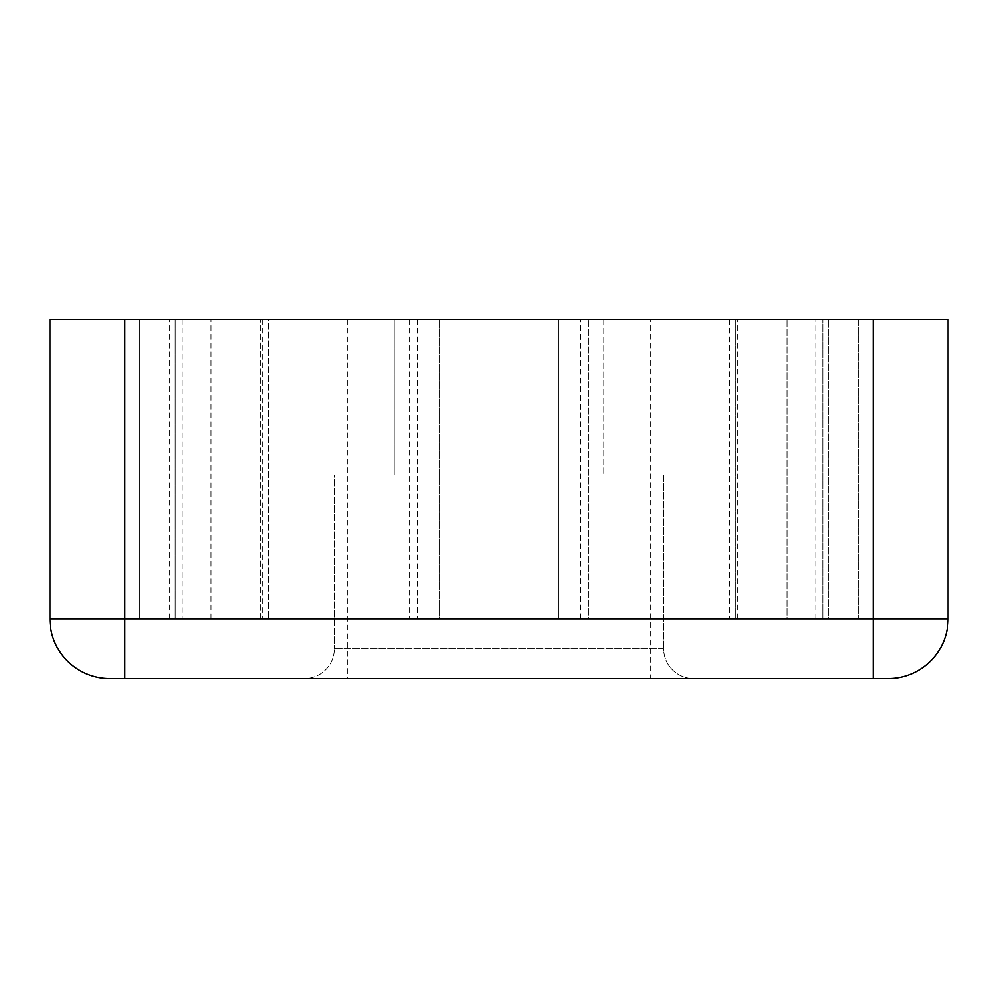 <?xml version="1.0" encoding="UTF-8"?>
<svg xmlns="http://www.w3.org/2000/svg" width="998" height="998" viewBox="0 0 998 998"><rect width="100%" height="100%" fill="white"/><g stroke="black" fill="none" stroke-linecap="round" stroke-linejoin="round"><path stroke-width="0.75" stroke-dasharray="4.99 3.74" d="M304.39 678.64L693.61 678.64A29.94 29.94 0 0 1 663.67 648.7L334.33 648.7L663.67 648.7A29.94 29.94 0 0 0 693.61 678.64L304.39 678.64A29.94 29.94 0 0 0 334.33 648.7A29.94 29.94 0 0 1 304.39 678.64L693.61 678.64L304.39 678.64M603.79 319.36L603.79 475.048L394.21 475.048L603.79 475.048L394.21 475.048L603.79 475.048L603.79 319.36L394.21 319.36L394.21 475.048L394.21 319.36L603.79 319.36M650.284 319.36L347.716 319.36L650.284 319.36L650.284 678.64L347.716 678.64L650.284 678.64M347.716 319.36L347.716 678.64M260.278 618.76L175.149 618.76L175.149 319.36L139.72 319.36L439.12 319.36L169.66 319.36L268.512 319.36L268.512 618.76L268.512 319.36L139.72 319.36L175.149 319.36L175.149 618.76L260.278 618.76L260.278 319.36L260.278 618.76M663.67 475.048L663.67 648.7L663.67 475.048L334.33 475.048L334.33 648.7L334.33 475.048L663.67 475.048M858.28 319.36L558.88 319.36L858.28 319.36L558.88 319.36L858.28 319.36L858.28 618.76L858.28 319.36M439.12 319.36L139.72 319.36L439.12 319.36L439.12 618.76L169.66 618.76L439.12 618.76L439.12 319.36L439.12 618.76L210.952 618.76L439.12 618.76L439.12 319.36M888.22 678.64A59.88 59.88 0 0 0 948.1 618.76L948.1 319.36L49.9 319.36L49.9 618.76L124.75 618.76L124.75 319.36M139.72 618.76L139.72 319.36L139.72 618.76L139.72 319.36L139.72 618.76L139.72 319.36L139.72 618.76L139.72 319.36L139.72 618.76L210.952 618.76L139.72 618.76M828.34 618.76L588.82 618.76L858.28 618.76L737.722 618.76L822.851 618.76L822.851 319.36L822.851 618.76L858.28 618.76L580.649 618.76L828.34 618.76L828.34 319.36L828.34 618.76M588.82 618.76L558.88 618.76L580.649 618.76L558.88 618.76L558.88 319.36L558.88 618.76L588.82 618.76L588.82 319.36L588.82 618.76M735.751 618.76L729.488 618.76L737.722 618.76L729.488 618.76L735.751 618.76L735.751 319.36L735.751 618.76M787.048 618.76L815.853 618.76L787.048 618.76L787.048 319.36L787.048 618.76M558.88 618.76L558.88 319.36L558.88 618.76M873.25 678.64L124.75 678.64L124.75 618.76L873.25 618.76L873.25 678.64M262.249 319.36L262.249 618.76L262.249 319.36M210.952 618.76L210.952 319.36L210.952 618.76M417.351 319.36L417.351 618.76L417.351 319.36M169.66 618.76L169.66 319.36L169.66 618.76M409.18 319.36L409.18 618.76L409.18 319.36M580.649 618.76L580.649 319.36L580.649 618.76M737.722 618.76L737.722 319.36L737.722 618.76M873.25 319.36L873.25 618.76L948.1 618.76M182.147 319.36L182.147 618.76L182.147 319.36M815.853 618.76L815.853 319.36L815.853 618.76M729.488 319.36L729.488 618.76L729.488 319.36"/><path stroke-width="1.5" d="M124.75 319.36L124.75 618.76L49.9 618.76A59.88 59.88 0 0 0 109.78 678.64L124.75 678.64L109.78 678.64A59.88 59.88 0 0 1 49.9 618.76L49.9 319.36L948.1 319.36L948.1 618.76A59.88 59.88 0 0 1 888.22 678.64L873.25 678.64L888.22 678.64A59.88 59.88 0 0 0 948.1 618.76L873.25 618.76L873.25 319.36M124.75 678.64L873.25 678.64L873.25 618.76L124.75 618.76L124.75 678.64M49.9 618.76A59.88 59.88 0 0 0 109.78 678.64"/></g></svg>
